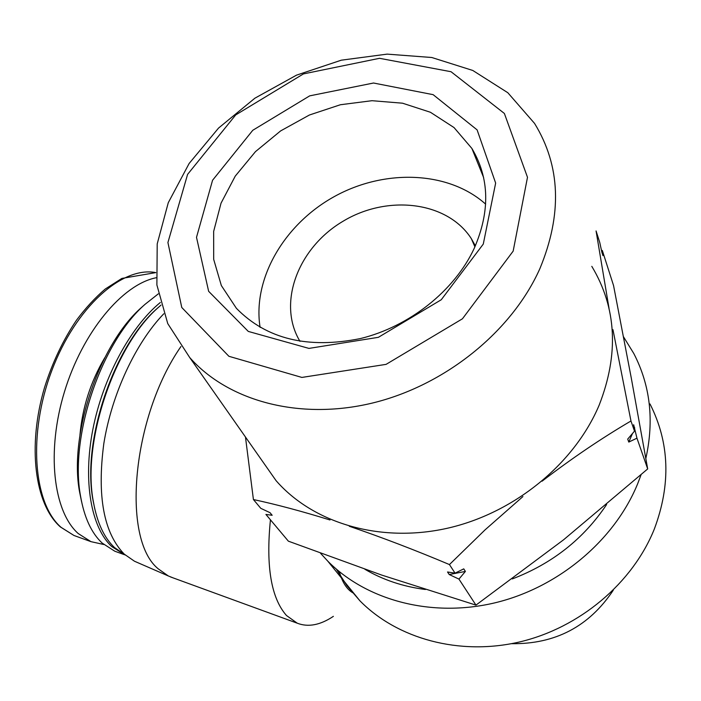 <?xml version="1.0" encoding="UTF-8"?>
<svg xmlns="http://www.w3.org/2000/svg" width="701" height="701" viewBox="0 0 701 701"><rect width="100%" height="100%" fill="white"/><g stroke="black" fill="none" stroke-linecap="round" stroke-linejoin="round"><path stroke-width="1.05" d="M609.038 308.422L596.069 230.936L599.758 242.467L601.87 252.229L602.965 255.637L602.317 250.459L613.55 285.544L631.268 377.962L647.689 468.925L563.525 539.84L475.953 605.112L381.651 575.057L288.374 541.172L265.924 514.438L272.172 515.279L269.999 512.668L260.798 508.339L253.42 499.541C276.325 504.448 301.851 511.257 329.987 519.976M320.523 553.255L327.805 561.168C366.641 600.442 431.518 617.923 494.967 602.825C558.338 587.631 614.602 540.41 637.744 483.567L641.056 474.787M645.84 458.428C654.313 420.346 650.283 385.357 633.765 353.453L623.487 336.778M336.384 569.168L346.986 585.747L359.964 600.862C397.379 638.813 459.269 655.961 519.45 641.985C579.552 627.894 632.653 583.197 654.375 528.922C671.05 484.33 669.595 442.673 650.002 403.951M270.437 519.809C265.784 566.198 271.138 598.093 286.49 615.513L297.277 623.207C308.168 627.43 320.199 625.143 333.387 616.345M180.937 346.531C131.867 417.174 121.247 539.078 158.242 568.844L168.345 575.968L173.007 577.843M364.844 569.238C382.895 579.867 403.075 586.623 425.384 589.497M512.3 578.93C552.257 563.622 583.696 538.815 606.628 504.51M339.328 571.63C342.456 582.882 347.31 590.128 353.891 593.37M156.13 277.754C122.386 284.422 82.639 331.985 64.51 391.64C46.231 451.26 53.171 511.344 78.223 533.54L90.972 541.654L103.766 544.493M144.152 305.119L141.628 307.362C99.524 343.902 68.768 434.576 79.546 491.778L81.561 501.627M158.33 293.842L145.107 304.269C101.4 342.158 69.338 436.705 80.545 496.115C84.216 517.408 91.437 533.067 102.188 543.1L114.745 551.188L117.347 552.134M160.31 302.49C130.447 326.859 102.898 377.883 92.83 429.555C82.771 481.245 91.112 527.52 111.757 546.57L125.234 555.026M159.784 306.171L157.856 307.879C113.965 345.304 81.43 441.402 93.093 500.619L94.845 509.163M161.02 305.084L159.048 306.828C114.622 344.708 81.631 442.138 93.443 502.1C97.124 522.666 104.151 537.816 114.508 547.56L124.892 554.71M163.797 313.768C135.714 342.833 111.722 394.164 103.818 443.61C96.904 496.063 103.713 532.9 124.243 554.123L134.478 561.229L137.3 562.456M349.273 526.249C381.51 537.238 414.896 550.005 449.446 564.568L455.054 573.155L447.536 571.981L449.227 574.531L458.945 579.096L475.953 605.112M542.083 481.184C571.744 458.428 601.37 438.362 630.97 420.986L634.501 431.133L627.71 439.089L628.788 442.086L636.955 438.169L647.689 468.925M449.446 564.568L485.11 529.816L522.92 496.562M455.054 573.155L463.755 568.861L465.394 571.429L458.945 579.096M630.97 420.986L612.963 329.672M634.501 431.133L633.66 424.727L636.955 438.169M245.464 437.012L253.42 499.541M259.817 457.473L275.353 479.633M634.712 427.759L634.23 429.038M632.486 433.516L628.788 442.086M465.394 571.429L449.227 574.531M259.09 456.439L276.098 480.684C312.996 522.99 379.565 543.196 446.546 528.44C513.465 513.623 574.242 464.299 599.171 405.125C619.088 354.014 616.635 307.757 591.802 266.345M539.866 268.685C562.386 214.278 560.616 165.848 534.548 123.402L507.822 92.725L472.798 70.468L431.772 57.5L387.136 54.126L341.282 60.19L296.488 75.165L254.91 98.184L218.537 128.09L189.13 163.482L168.266 202.72L157.208 243.904L156.884 284.948L167.749 323.599L189.699 357.519C228.035 400.963 299.204 420.582 372.003 403.145C444.723 385.673 511.73 331.748 539.866 268.685M513.158 251.133L527.494 177.3L504.378 113.466L451.041 71.721L379.539 58.306L303.437 73.912L235.702 114.929L187.596 174.374L167.916 242.528L181.769 307.485L228.894 356.292L301.886 377.427L386.093 364.362L462.441 318.797L513.158 251.133M483.278 244.088L495.651 183.075L477.101 129.869L433.13 94.661L373.519 83.016L309.684 95.862L252.781 130.281L212.569 180.253L196.508 237.341L208.644 291.318L248.303 331.424L308.948 348.406L378.391 337.312L441.262 299.748L483.278 244.088M475.366 245.823L471.3 238.594C447.203 201.161 387.101 194.326 342.623 221.507C297.794 248.145 277.044 303.498 299.993 341.361M485.653 204.149C448.535 170.895 384.744 168.731 334.579 196.429C284.334 224.022 252.36 278.63 260.089 327.376M474.27 248.25C490.288 211.22 489.491 177.958 471.887 148.446L454.038 127.573L430.423 112.265L402.532 103.196L371.959 100.699L340.379 104.747L309.413 115.008L280.637 130.903L255.488 151.618L235.256 176.109L221.034 203.167L213.656 231.426L213.691 259.405L221.341 285.552L236.403 308.326C266.529 339.082 307.888 349.151 360.48 338.548C409.472 326.596 454.598 290.678 474.27 248.25M90.972 541.654L73.982 535.485L60.391 526.95C34.612 504.299 27.225 445.757 44.592 387.338C52.487 362.329 63.134 339.932 76.54 320.129C85.688 307.905 95.266 297.531 105.281 289.005L121.886 278.411L155.815 272.61C122.219 265.942 75.559 307.31 51.804 370.619C27.803 433.805 33.201 503.23 61.066 527.327L73.982 535.485L76.654 536.458M104.782 357.694C90.692 381.616 82.411 407.421 79.94 435.111M359.964 600.862L327.805 561.168M170.466 576.914L297.277 623.207M511.441 643.684C555.218 644.307 589.155 626.484 613.27 590.224M79.546 491.778L80.545 496.115M141.628 307.362L145.107 304.269M114.745 551.188L124.226 554.631M93.093 500.619L93.443 502.1M157.856 307.879L159.048 306.828M134.478 561.229L168.345 575.968M189.699 357.519L276.098 480.684M474.91 246.848L471.3 238.594M483.629 177.555L471.887 148.446"/></g></svg>
